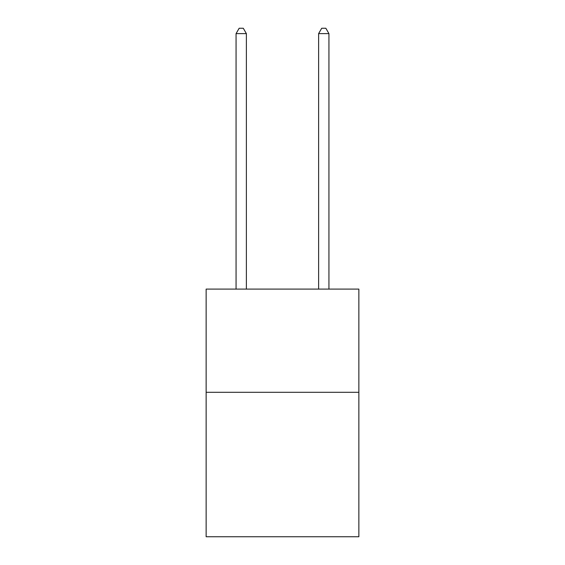 <?xml version="1.0" encoding="UTF-8"?>
<svg xmlns="http://www.w3.org/2000/svg" width="565" height="565" viewBox="0 0 565 565"><rect width="100%" height="100%" fill="white"/><g stroke="black" fill="none" stroke-linecap="round" stroke-linejoin="round"><path stroke-width="0.85" d="M358.86 392.287L358.86 536.75L206.14 536.75L206.14 289.103L358.86 289.103L358.86 392.287L206.14 392.287M246.382 289.103L246.382 33.617L236.064 33.617L236.064 289.103M236.064 33.617L239.165 28.25L243.289 28.25L246.382 33.617M328.936 289.103L328.936 33.617L318.618 33.617L318.618 289.103M318.618 33.617L321.711 28.25L325.836 28.25L328.936 33.617"/></g></svg>
